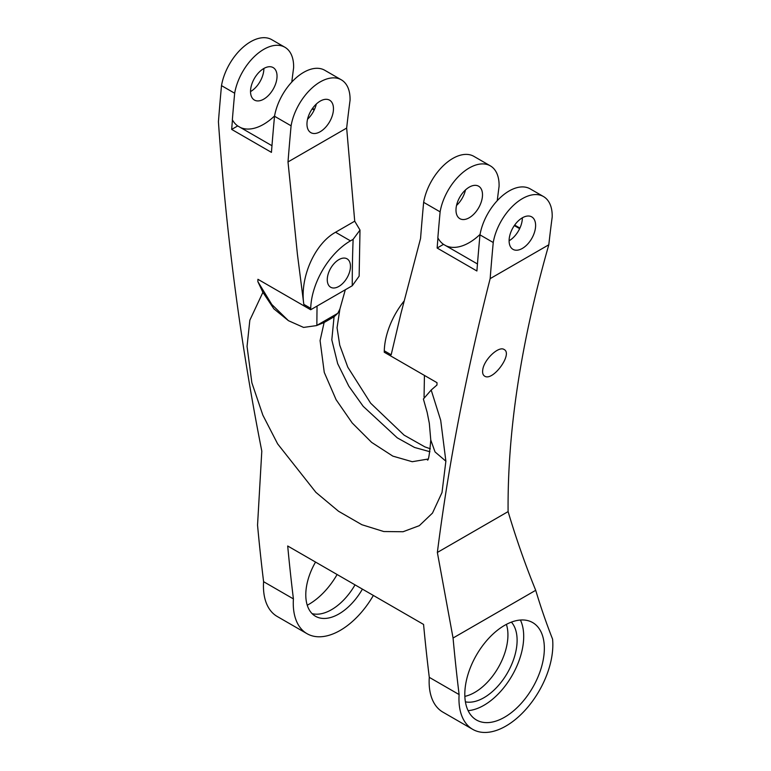 <?xml version="1.0" encoding="UTF-8"?>
<svg xmlns="http://www.w3.org/2000/svg" width="771" height="771" viewBox="0 0 771 771"><rect width="100%" height="100%" fill="white"/><g stroke="black" fill="none" stroke-linecap="round" stroke-linejoin="round"><path stroke-width="1.16" d="M341.331 79.827A42.193 24.364 120 0 0 311.85 88.145A42.193 24.364 120 0 0 291.091 125.808L274.524 116.248A42.193 24.364 120 0 1 295.283 78.575A42.193 24.364 120 0 1 324.755 70.267L341.331 79.827A42.193 24.364 120 0 1 350.053 100.336A1116.148 644.411 120 0 0 346.661 128.073L354.718 221.19L335.549 232.254L350.468 240.86L353.128 239.328A1139.586 657.942 120 0 0 352.27 285.742L310.684 309.749L257.928 279.295A2404.219 1388.079 120 0 0 257.861 281.637L271.787 304.468L288.45 320.688L303.591 327.424L316.476 325.603L337.794 313.296L334.065 316.775L331.809 339.866L337.679 363.652L348.81 386.165L363.189 406.327L397.277 437.851L414.557 447.459L429.929 451.729M312.534 108.374L314.443 109.472M284.894 47.253A42.193 24.364 120 0 0 255.423 55.56A42.193 24.364 120 0 0 234.663 93.233L221.499 85.629A42.193 24.364 120 0 1 242.258 47.966A42.193 24.364 120 0 1 271.739 39.658L284.894 47.253A42.193 24.364 120 0 1 293.616 67.752A1116.148 644.411 120 0 0 291.795 82.054M543.468 196.538A42.193 24.364 120 0 0 513.997 204.855A42.193 24.364 120 0 0 493.238 242.518L479.976 234.866A42.193 24.364 120 0 1 500.745 197.203A42.193 24.364 120 0 1 530.217 188.885L543.468 196.538A42.193 24.364 120 0 1 552.19 217.036A1116.148 644.411 120 0 0 548.807 244.783C520.984 342.334 507.414 431.278 508.099 511.607C516.213 538.823 525.427 565.056 535.71 590.307A1116.148 644.411 120 0 0 552.576 639.12A66.383 38.328 120 0 1 526.159 709.06A66.383 38.328 120 0 1 472.71 729.347A66.383 38.328 120 0 1 459.111 694.565L429.283 677.343A66.383 38.328 120 0 0 442.882 712.125L472.71 729.347M514.671 225.074L519.905 228.091M490.356 165.871A42.193 24.364 120 0 0 460.885 174.188A42.193 24.364 120 0 0 440.116 211.852L423.645 202.339A42.193 24.364 120 0 1 444.404 164.676A42.193 24.364 120 0 1 473.886 156.359L490.356 165.871A42.193 24.364 120 0 1 499.078 186.37A1116.148 644.411 120 0 0 497.256 200.672M346.661 128.073L288.007 161.939L297.413 254.276L303.822 304.362C299.717 277.695 314.655 243.742 335.549 232.254M291.091 125.808A2404.219 1388.079 120 0 0 288.007 161.939M306.964 124.054A18.745 10.823 120 0 0 310.838 132.641A18.745 10.823 120 0 0 329.583 121.818A18.745 10.823 120 0 0 329.583 100.172A18.745 10.823 120 0 0 315.146 105.193A18.745 10.823 120 0 0 306.964 124.054M274.524 116.248A2404.219 1388.079 120 0 0 271.44 152.369L231.676 129.412L237.699 125.933L271.97 145.719M307.542 119.216A18.745 10.823 120 0 0 316.312 104.027M312.149 108.913L314.163 110.08M234.663 93.233A2404.219 1388.079 120 0 0 232.341 119.881L232.437 119.929A49.209 28.411 120 0 0 237.699 125.933M274.582 115.92A49.209 28.411 -60 0 1 240.436 127.514M250.527 91.479A18.745 10.823 120 0 0 254.411 100.057A18.745 10.823 120 0 0 273.156 89.234A18.745 10.823 120 0 0 273.156 67.588A18.745 10.823 120 0 0 258.709 72.609A18.745 10.823 120 0 0 250.527 91.479M221.499 85.629A2404.219 1388.079 120 0 0 218.424 121.76C226.308 235.165 240.774 344.945 261.803 451.093L257.543 525.138A2404.219 1388.079 120 0 0 263.595 581.681A66.383 38.328 120 0 0 277.194 616.463L307.022 633.685A66.383 38.328 120 0 0 373.357 595.443M250.527 91.585A18.745 10.823 120 0 0 263.875 68.465M307.253 605.216A56.235 32.469 120 0 0 337.11 574.52M429.283 677.343A2404.219 1388.079 120 0 1 423.568 624.433L287.699 545.993A2404.219 1388.079 120 0 0 293.414 598.903L263.595 581.681M293.414 598.903A66.383 38.328 120 0 0 307.022 633.685M315.541 562.069A46.867 27.062 120 0 0 305.788 594.817A46.867 27.062 120 0 0 315.493 616.27A46.867 27.062 120 0 0 362.409 589.121M464.855 696.367A46.867 27.062 120 0 0 498.23 667.638A46.867 27.062 120 0 0 506.402 624.375M535.71 590.307L453.059 638.022A2404.219 1388.079 120 0 0 459.111 694.565M544.345 648.344A56.235 32.469 -60 0 1 519.799 704.935A56.235 32.469 -60 0 1 476.459 719.998A56.235 32.469 -60 0 1 476.459 655.061A56.235 32.469 -60 0 1 532.694 622.592A56.235 32.469 -60 0 1 544.345 648.344M508.099 511.607L437.359 552.45L453.059 638.022M548.807 244.783L490.154 278.639C466.031 373.569 448.433 464.836 437.359 552.45M482.791 369.521C482.251 372.827 482.877 375.034 484.67 376.152C492.775 381.751 513.168 353.812 504.118 349.504C498.789 345.687 484.188 359.392 482.791 369.521M493.238 242.518A2404.219 1388.079 120 0 0 490.154 278.639M509.101 240.764A18.745 10.823 120 0 0 512.985 249.351A18.745 10.823 120 0 0 531.73 238.528A18.745 10.823 120 0 0 531.73 216.882A18.745 10.823 120 0 0 517.283 221.903A18.745 10.823 120 0 0 509.101 240.764A18.745 10.823 120 0 0 522.362 217.808M479.976 234.866A2404.219 1388.079 120 0 0 476.902 270.987L437.138 248.031L443.498 244.359A49.209 28.411 -60 0 1 437.938 237.979A2404.219 1388.079 120 0 0 437.138 248.031M519.644 228.659L514.315 225.585M477.461 263.961L443.498 244.359M440.116 211.852A2404.219 1388.079 120 0 0 437.841 237.931L437.938 237.979M445.917 245.756A49.209 28.411 120 0 0 480.063 234.394M455.989 210.097A18.745 10.823 120 0 0 459.873 218.675A18.745 10.823 120 0 0 478.618 207.852A18.745 10.823 120 0 0 478.618 186.206A18.745 10.823 120 0 0 464.171 191.237A18.745 10.823 120 0 0 455.989 210.097M423.645 202.339A2404.219 1388.079 120 0 0 420.561 238.461L400.814 313.97L391.176 354.795L384.286 350.815A2404.219 1388.079 120 0 0 384.247 352.222L437.012 382.686A2404.219 1388.079 120 0 0 436.955 385.028L431.191 390.03L423.385 399.012L427.163 412.408L429.322 423.318L430.777 440.039L435.046 451.931L445.879 461.203L440.704 420.33L431.191 390.03M456.528 205.443A18.745 10.823 120 0 0 465.482 189.945M345.312 289.761L339.895 309.055L337.794 313.296M354.718 221.19L359.999 230.057L359.141 276.153L352.27 285.742M359.999 230.057L353.128 239.328M303.822 304.362L310.723 308.342A56.235 32.469 -60 0 1 350.468 240.86M445.879 461.203L442.005 492.544L432.492 513.081L419.318 525.668L403.05 531.739L383.785 531.537L361.859 524.714L338.527 511.25L315.898 492.351L277.627 443.874L262.853 415.155L251.866 382.782L247.048 346.43L249.833 320.206L262.901 292.315L257.861 281.637M310.723 308.342A2404.219 1388.079 120 0 0 310.684 309.749M232.437 119.929A2404.219 1388.079 120 0 0 231.676 129.412M327.27 279.728A16.403 9.474 120 0 0 330.663 287.236A16.403 9.474 120 0 0 347.066 277.772A16.403 9.474 120 0 0 347.066 258.834A16.403 9.474 120 0 0 334.421 263.229A16.403 9.474 120 0 0 327.27 279.728M312.091 613.629A46.867 27.062 120 0 0 355.017 584.861M465.405 701.841A46.867 27.062 120 0 0 507.414 672.938A46.867 27.062 120 0 0 511.404 622.12M468.103 710.64A56.235 32.469 120 0 0 523.702 636.422A56.235 32.469 120 0 0 520.415 620.038M384.286 350.815A56.235 32.469 -60 0 1 403.975 301.182M262.901 292.315L273.859 308.824L288.45 320.688M316.476 325.603L324.119 322.519L334.065 316.775M324.119 322.519L320.081 340.609L324.263 372.403L336.098 399.696L352.193 422.961L371.651 442.4L392.834 456.124L412.234 461.713L427.828 459.082M317.054 306.077A2362.036 1363.726 120 0 0 316.862 325.381M339.895 309.055L337.052 327.791L339.751 345.196L347.798 367.189L370.658 403.204L404.091 435.133L424.917 446.91L430.343 448.789M424.069 397.2L424.426 375.419M427.385 459.901L427.375 459.911C428.397 461.28 429.524 454.649 430.777 440.039"/></g></svg>
